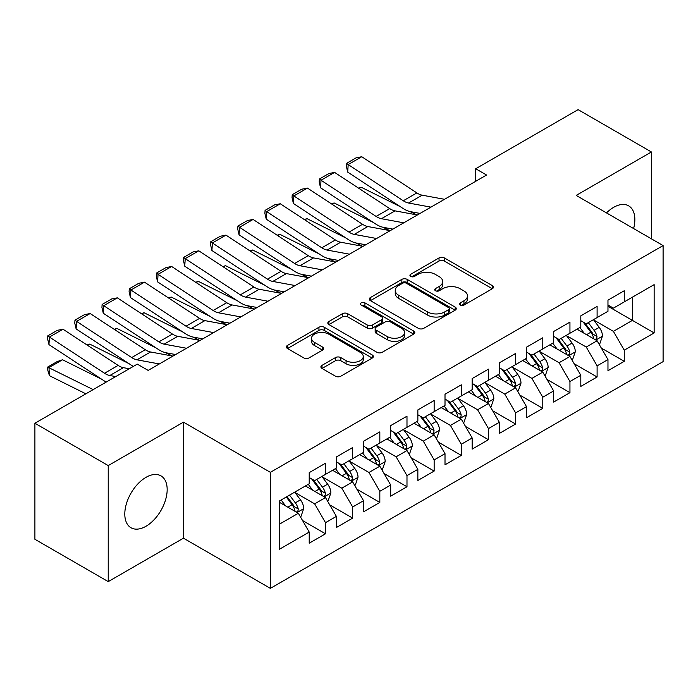 <?xml version="1.0" encoding="UTF-8"?>
<svg xmlns="http://www.w3.org/2000/svg" width="698" height="698" viewBox="0 0 698 698"><rect width="100%" height="100%" fill="white"/><g stroke="black" fill="none" stroke-linecap="round" stroke-linejoin="round"><path stroke-width="1.05" d="M460.296 305.061A2.635 1.527 0 0 0 464.03 305.061L492.352 288.71A3.769 2.173 0 0 0 493.46 287.166A3.769 2.173 0 0 0 492.352 285.63L444.364 257.928A3.769 2.173 0 0 0 439.033 257.928L410.712 274.279A2.635 1.527 0 0 0 409.935 275.352A2.635 1.527 0 0 0 410.712 276.434A2.635 1.527 0 0 0 414.438 276.434L418.111 274.314A12.067 6.963 0 0 1 435.168 274.314L439.164 276.626A12.067 6.963 0 0 1 442.698 281.547A12.067 6.963 0 0 1 439.164 286.477L435.5 288.588A2.635 1.527 0 0 0 434.732 289.67A2.635 1.527 0 0 0 435.5 290.743A2.635 1.527 0 0 0 439.234 290.743L442.898 288.632A12.067 6.963 0 0 1 459.965 288.632L463.961 290.944A12.067 6.963 0 0 1 467.494 295.865A12.067 6.963 0 0 1 463.961 300.794L460.296 302.906A2.635 1.527 0 0 0 459.52 303.988A2.635 1.527 0 0 0 460.296 305.061L460.296 302.906M145.987 526.266A29.962 17.293 120 0 0 165.557 499.864A29.962 17.293 120 0 0 160.959 475.862A29.962 17.293 120 0 0 145.987 477.345A29.962 17.293 120 0 0 126.408 503.747A29.962 17.293 120 0 0 131.006 527.749A29.962 17.293 120 0 0 145.987 526.266M633.601 228.56A29.962 17.293 120 0 0 628.645 205.84A29.962 17.293 120 0 0 613.673 207.323A29.962 17.293 120 0 0 606.501 212.907M322.005 365.359A3.769 2.173 0 0 0 320.897 366.895A3.769 2.173 0 0 0 322.005 368.439L335.468 376.205A3.769 2.173 0 0 0 340.799 376.205L372.252 358.048A3.769 2.173 0 0 0 373.36 356.504A3.769 2.173 0 0 0 372.252 354.968L324.265 327.266A3.769 2.173 0 0 0 318.934 327.266L287.48 345.423A3.769 2.173 0 0 0 286.372 346.967A3.769 2.173 0 0 0 287.48 348.503L303.743 357.891A3.769 2.173 0 0 0 309.074 357.891L322.537 350.117A3.769 2.173 0 0 0 323.636 348.581A3.769 2.173 0 0 0 322.537 347.037L314.466 342.386A10.086 5.82 0 0 1 311.517 338.268A10.086 5.82 0 0 1 317.738 332.885A10.086 5.82 0 0 1 328.732 334.15L360.325 352.385A10.086 5.82 0 0 1 363.274 356.504A10.086 5.82 0 0 1 357.053 361.887A10.086 5.82 0 0 1 346.06 360.622L340.799 357.585A3.769 2.173 0 0 0 335.468 357.585L322.005 365.359L322.005 368.439M108.234 465.583L108.234 581.617L183.461 538.184L183.461 422.15L108.234 465.583L34.9 423.25L137.288 364.129L148.159 370.402L486.567 175.024L475.696 168.75L475.696 181.297M183.461 422.15L270.37 472.328L663.1 245.583L663.1 361.625L270.37 588.362L270.37 472.328M651.417 238.847L651.417 151.972L576.19 195.414L663.1 245.583M651.417 151.972L578.092 109.638L475.696 168.75M418.372 328.339A3.769 2.173 0 0 0 423.703 328.339L455.166 310.182A3.769 2.173 0 0 0 456.265 308.638A3.769 2.173 0 0 0 455.166 307.103L407.178 279.392A3.769 2.173 0 0 0 401.847 279.392L370.385 297.557A3.769 2.173 0 0 0 369.286 299.093A3.769 2.173 0 0 0 370.385 300.637L418.372 328.339M362.245 305.628A2.635 1.527 0 0 1 364.923 306.003L364.923 302.871L413.705 331.035A3.769 2.173 0 0 1 414.813 332.571A3.769 2.173 0 0 1 413.705 334.115L382.251 352.272A3.769 2.173 0 0 1 376.92 352.272L328.933 324.57L328.933 321.49A3.769 2.173 0 0 0 327.824 323.034A3.769 2.173 0 0 0 328.933 324.57M328.933 321.49L342.395 313.716A3.769 2.173 0 0 1 347.726 313.716L367.192 324.954A3.769 2.173 0 0 0 372.523 324.954L381.448 319.797A3.769 2.173 0 0 0 382.556 318.262A3.769 2.173 0 0 0 381.448 316.718L361.189 305.026A2.635 1.527 0 0 1 360.421 303.944A2.635 1.527 0 0 1 362.044 302.539A2.635 1.527 0 0 1 364.923 302.871M607.967 306.274L632.405 320.382L632.405 297.174L654.139 284.636L624.265 301.876L624.265 290.743L607.967 300.157L607.967 311.291L597.104 317.564L597.104 306.431L580.806 315.836L580.806 326.969L569.943 333.243L569.943 322.11L553.645 331.515L553.645 342.648L542.782 348.921L542.782 337.788L526.484 347.194L526.484 358.327L515.621 364.6L515.621 353.467L499.332 362.873L499.332 374.006L488.46 380.279L488.46 369.146L472.171 378.56L472.171 389.693L461.308 395.967L461.308 384.834L445.01 394.239L445.01 405.372L434.147 411.646L434.147 400.512L417.849 409.918L417.849 421.051L406.986 427.324L406.986 416.191L390.688 425.597L390.688 436.73L379.825 443.003L379.825 431.87L363.527 441.276L363.527 452.409L352.665 458.682L352.665 447.549L336.375 456.963L336.375 468.096L325.504 474.361L325.504 463.228L309.214 472.642L309.214 483.775L279.34 501.024L279.34 549.317L309.214 532.068L298.351 513.257L279.34 502.272M654.139 284.636L654.139 332.929L624.265 350.178L613.402 331.358L593.71 319.989M601.31 348.058L624.265 361.311L624.265 350.178M624.265 361.311L607.967 370.717L607.967 359.583L597.104 365.857L586.241 347.037L566.549 335.668M574.149 363.737L597.104 376.99L597.104 365.857M597.104 376.99L580.806 386.395L580.806 375.262L569.943 381.536L559.081 362.724L539.388 351.356M546.996 379.424L569.943 392.669L569.943 381.536M569.943 392.669L553.645 402.083L553.645 390.95L542.782 397.214L531.92 378.403L512.227 367.035M519.836 395.103L542.782 408.347L542.782 397.214M542.782 408.347L526.484 417.762L526.484 406.629L515.621 412.902L504.759 394.082L485.066 382.713M492.675 410.782L515.621 424.035L515.621 412.902M515.621 424.035L499.332 433.441L499.332 422.307L488.46 428.581L477.598 409.761L457.905 398.392M465.514 426.461L488.46 439.714L488.46 428.581M488.46 439.714L472.171 449.119L472.171 437.986L461.308 444.26L450.437 425.44L430.753 414.071M438.353 442.139L461.308 455.393L461.308 444.26M461.308 455.393L445.01 464.798L445.01 453.665L434.147 459.938L423.285 441.119L403.592 429.75M411.192 457.827L434.147 471.071L434.147 459.938M434.147 471.071L417.849 480.477L417.849 469.344L406.986 475.617L396.124 456.806L376.431 445.437M384.04 473.506L406.986 486.75L406.986 475.617M406.986 486.75L390.688 496.165L390.688 485.031L379.825 491.296L368.963 472.485L349.27 461.116M356.879 489.185L379.825 502.429L379.825 491.296M379.825 502.429L363.527 511.843L363.527 500.71L352.665 506.984L341.802 488.164L322.11 476.795M329.718 504.863L352.665 518.117L352.665 506.984M352.665 518.117L336.375 527.522L336.375 516.389L325.504 522.662L314.641 503.843L294.949 492.474M302.557 520.542L325.504 533.795L325.504 522.662M325.504 533.795L309.214 543.201L309.214 532.068M309.214 477.502L314.641 480.634L325.504 474.361M279.34 524.233L298.351 513.257M336.375 461.823L341.802 464.955L352.665 458.682M314.641 503.843L325.504 497.569L305.41 485.965M336.375 516.389L325.504 497.569M363.527 446.144L368.963 449.276L379.825 443.003M341.802 488.164L352.665 481.89L332.571 470.286M363.527 500.71L352.665 481.89M390.688 430.457L396.124 433.598L406.986 427.324M368.963 472.485L379.825 466.212L359.732 454.607M390.688 485.031L379.825 466.212M417.849 414.778L423.285 417.919L434.147 411.646M396.124 456.806L406.986 450.533L386.884 438.929M417.849 469.344L406.986 450.533M445.01 399.099L450.437 402.231L461.308 395.967M423.285 441.119L434.147 434.854L414.045 423.25M445.01 453.665L434.147 434.854M472.171 383.42L477.598 386.552L488.46 380.279M450.437 425.44L461.308 419.166L441.206 407.562M472.171 437.986L461.308 419.166M499.332 367.741L504.759 370.874L515.621 364.6M477.598 409.761L488.46 403.488L468.367 391.883M499.332 422.307L488.46 403.488M526.484 352.054L531.92 355.195L542.782 348.921M504.759 394.082L515.621 387.809L495.528 376.205M526.484 406.629L515.621 387.809M553.645 336.375L559.081 339.516L569.943 333.243M531.92 378.403L542.782 372.13L522.689 360.526M553.645 390.95L542.782 372.13M580.806 320.696L586.241 323.837L597.104 317.564M559.081 362.724L569.943 356.451L549.841 344.847M580.806 375.262L569.943 356.451M607.967 305.017L613.402 308.15L624.265 301.876M586.241 347.037L597.104 340.764L577.002 329.168M607.967 359.583L597.104 340.764M34.9 423.25L34.9 539.284L108.234 581.617M183.461 538.184L270.37 588.362M613.402 331.358L632.405 320.382L654.139 332.929M461.352 305.436L463.961 303.927A12.067 6.963 0 0 0 467.494 298.997L467.494 295.865M442.698 281.547L442.698 284.688A12.067 6.963 0 0 1 439.164 289.609L436.555 291.118M492.299 288.736L444.364 261.061A3.769 2.173 0 0 0 439.033 261.061L411.768 276.809M455.113 310.209L407.178 282.533A3.769 2.173 0 0 0 401.847 282.533L370.437 300.664M448.5 309.72A2.635 1.527 0 0 0 449.268 308.638A2.635 1.527 0 0 0 448.5 307.565L406.376 283.24A2.635 1.527 0 0 0 402.641 283.24L398.776 285.473A12.067 6.963 0 0 0 395.243 290.403A12.067 6.963 0 0 0 398.776 295.324L427.569 311.945A12.067 6.963 0 0 0 444.635 311.945L448.5 309.72L448.5 312.852A2.635 1.527 0 0 0 449.268 311.779L449.268 308.638M395.243 290.403L395.243 293.535A12.067 6.963 0 0 0 398.776 298.465L398.776 295.324M448.5 312.852L444.635 315.086A12.067 6.963 0 0 1 427.569 315.086L398.776 298.465M328.985 324.596L342.395 316.857L342.395 313.716M382.556 318.262L382.556 321.394A3.769 2.173 0 0 1 381.448 322.938L372.523 328.095A3.769 2.173 0 0 1 367.192 328.095L347.726 316.857A3.769 2.173 0 0 0 342.395 316.857M364.923 306.003L413.661 334.141M387.381 336.611A10.086 5.82 0 0 0 398.375 337.876A10.086 5.82 0 0 0 404.596 332.492A10.086 5.82 0 0 0 401.647 328.383L390.514 321.953A3.769 2.173 0 0 0 385.183 321.953L376.248 327.109A3.769 2.173 0 0 0 375.149 328.645A3.769 2.173 0 0 0 376.248 330.189L387.381 336.611L387.381 339.752A10.086 5.82 0 0 0 398.375 341.008A10.086 5.82 0 0 0 404.596 335.633L404.596 332.492M375.149 328.645L375.149 331.786A3.769 2.173 0 0 0 376.248 333.321L376.248 330.189M387.381 339.752L376.248 333.321M363.274 356.504L363.274 359.644A10.086 5.82 0 0 1 357.053 365.019A10.086 5.82 0 0 1 346.06 363.763L340.799 360.718A3.769 2.173 0 0 0 335.468 360.718L322.048 368.465M311.517 338.268L311.517 341.401A10.086 5.82 0 0 0 314.466 345.519L314.466 342.386M322.485 350.152L314.466 345.519M372.2 358.074L324.265 330.398A3.769 2.173 0 0 0 318.934 330.398L287.532 348.529M599.111 344.245L599.765 343.87L602.479 336.035A10.182 5.881 -120 0 0 599.233 327.362L593.457 319.667M358.624 188.181L361.294 187.273L400.46 206.765M410.127 211.581L416.392 214.696A28.81 16.63 60 0 1 416.732 214.871M584.27 333.356L579.881 327.502M577.831 329.639L577.333 328.976M595.185 339.664L596.764 338.242L596.982 336.462A10.182 5.881 -120 0 0 594.068 330.346L588.301 322.642M585.011 323.122L592.131 332.632A5.183 2.993 60 0 1 593.073 334.211L596.982 336.462M583.214 322.092L590.813 332.222A10.182 5.881 60 0 1 593.728 338.347L593.928 338.94M361.294 187.273L359.138 188.521M430.928 207.14L408.592 203.031A19.204 11.089 60 0 1 403.278 200.762L348.18 164.562L347.717 172.118L402.816 208.309A28.81 16.63 -120 0 0 410.782 211.712L420.056 213.422M444.513 199.305L422.168 195.187A19.204 11.089 60 0 1 416.863 192.918L361.765 156.727L348.18 164.562L346.557 163.341L356.059 157.853L361.765 156.727M347.717 172.118L346.374 166.36L346.557 163.341M571.95 359.932L572.604 359.557L575.318 351.713A10.182 5.881 -120 0 0 572.072 343.041L566.305 335.345M331.463 203.868L334.133 202.952L373.299 222.444M382.966 227.26L389.231 230.375A28.81 16.63 60 0 1 389.571 230.549M557.109 349.035L552.72 343.18M550.67 345.318L550.172 344.655M568.024 355.343L569.603 353.921L569.821 352.15A10.182 5.881 -120 0 0 566.907 346.025L561.14 338.321M557.85 338.8L564.97 348.311A5.183 2.993 60 0 1 565.912 349.89L569.821 352.15M556.062 337.771L563.652 347.909A10.182 5.881 60 0 1 566.567 354.026L566.767 354.619M334.133 202.952L331.978 204.2M544.789 375.611L545.443 375.236L548.157 367.392A10.182 5.881 -120 0 0 544.911 358.728L539.144 351.024M304.302 219.547L306.972 218.631L346.138 238.123M355.814 242.939L362.079 246.054A28.81 16.63 60 0 1 362.419 246.228M529.948 364.722L525.559 358.868M523.509 361.006L523.011 360.334M540.863 371.022L542.442 369.6L542.669 367.829A10.182 5.881 -120 0 0 539.755 361.704L533.979 353.999M530.689 354.479L537.818 363.998A5.183 2.993 60 0 1 538.76 365.569L542.669 367.829M528.901 353.45L536.492 363.588A10.182 5.881 60 0 1 539.406 369.704L539.615 370.298M306.972 218.631L304.817 219.879M403.776 222.828L381.431 218.71A19.204 11.089 60 0 1 376.126 216.441L321.019 180.241L320.556 187.797L375.655 223.997A28.81 16.63 -120 0 0 383.621 227.391L392.895 229.101M417.352 214.984L395.016 210.866A19.204 11.089 60 0 1 389.702 208.597L334.604 172.406L321.019 180.241L319.396 179.02L328.906 173.532L334.604 172.406M320.556 187.797L319.213 182.038L319.396 179.02M376.615 238.507L354.27 234.388A19.204 11.089 60 0 1 348.965 232.12L293.867 195.92L293.396 203.476L348.494 239.676A28.81 16.63 -120 0 0 356.46 243.07L365.735 244.78M390.191 230.663L367.855 226.545A19.204 11.089 60 0 1 362.541 224.285L307.443 188.085L293.867 195.92L292.235 194.698L301.745 189.21L307.443 188.085M293.396 203.476L292.052 197.717L292.235 194.698M517.637 391.29L518.282 390.915L520.996 383.071A10.182 5.881 -120 0 0 517.75 374.407L511.983 366.703M277.141 235.226L279.819 234.31L318.977 253.802M328.653 258.618L334.918 261.741A28.81 16.63 60 0 1 335.258 261.907M502.787 380.401L498.407 374.547M496.348 376.684L495.85 376.013M513.702 386.701L515.281 385.287L515.508 383.507A10.182 5.881 -120 0 0 512.594 377.382L506.818 369.687M503.528 370.167L510.657 379.677A5.183 2.993 60 0 1 511.599 381.248L515.508 383.507M501.74 369.129L509.331 379.267A10.182 5.881 60 0 1 512.245 385.392L512.454 385.977M279.819 234.31L277.656 235.558M490.476 406.969L491.122 406.594L493.844 398.75A10.182 5.881 -120 0 0 490.589 390.086L484.822 382.382M249.989 250.905L252.659 249.997L291.816 269.489M301.492 274.297L307.757 277.42A28.81 16.63 60 0 1 308.097 277.595M475.626 396.08L471.246 390.226M469.196 392.363L468.69 391.7M486.55 402.38L488.12 400.966L488.347 399.186A10.182 5.881 -120 0 0 485.433 393.061L479.666 385.366M476.368 385.846L483.496 395.356A5.183 2.993 60 0 1 484.438 396.935L488.347 399.186M474.579 384.807L482.17 394.946A10.182 5.881 60 0 1 485.084 401.071L485.293 401.655M252.659 249.997L250.495 251.245M349.454 254.185L327.109 250.067A19.204 11.089 60 0 1 321.804 247.799L266.706 211.607L266.235 219.155L321.333 255.355A28.81 16.63 -120 0 0 329.299 258.757L338.582 260.467M363.03 246.342L340.694 242.232A19.204 11.089 60 0 1 335.38 239.964L280.282 203.764L266.706 211.607L265.074 210.377L274.584 204.889L280.282 203.764M266.235 219.155L264.891 213.405L265.074 210.377M322.293 269.864L299.957 265.746A19.204 11.089 60 0 1 294.643 263.486L239.545 227.286L239.074 234.833L294.172 271.033A28.81 16.63 -120 0 0 302.138 274.436L311.421 276.146M335.878 262.02L313.533 257.911A19.204 11.089 60 0 1 308.219 255.643L253.121 219.442L239.545 227.286L237.922 226.056L247.424 220.568L253.121 219.442M239.074 234.833L237.73 229.084L237.922 226.056M463.315 422.648L463.969 422.273L466.683 414.438A10.182 5.881 -120 0 0 463.437 405.765L457.661 398.061M222.828 266.584L225.498 265.676L264.655 285.168M274.331 289.984L280.596 293.099A28.81 16.63 60 0 1 280.936 293.273M448.465 411.759L444.085 405.904M442.035 408.042L441.537 407.379M459.389 418.058L460.959 416.645L461.186 414.865A10.182 5.881 -120 0 0 458.272 408.749L452.505 401.045M449.207 401.524L456.335 411.035A5.183 2.993 60 0 1 457.277 412.614L461.186 414.865M447.418 400.486L455.017 410.625A10.182 5.881 60 0 1 457.923 416.75L458.132 417.343M225.498 265.676L223.334 266.924M295.132 285.543L272.796 281.434A19.204 11.089 60 0 1 267.482 279.165L212.384 242.965L211.922 250.521L267.02 286.712A28.81 16.63 -120 0 0 274.986 290.115L284.261 291.825M308.717 277.708L286.372 273.59A19.204 11.089 60 0 1 281.067 271.321L225.96 235.121L212.384 242.965L210.761 241.744L220.263 236.256L225.96 235.121M211.922 250.521L210.569 244.762L210.761 241.744M436.154 438.335L436.808 437.951L439.522 430.116A10.182 5.881 -120 0 0 436.276 421.444L430.5 413.748M195.667 282.262L198.337 281.355L237.503 300.847M247.171 305.663L253.435 308.778A28.81 16.63 60 0 1 253.775 308.952M421.313 427.438L416.924 421.583M414.874 423.721L414.376 423.058M432.228 433.746L433.807 432.324L434.025 430.553A10.182 5.881 -120 0 0 431.111 424.428L425.344 416.723M422.054 417.203L429.174 426.714A5.183 2.993 60 0 1 430.116 428.293L434.025 430.553M420.257 416.174L427.857 426.312A10.182 5.881 60 0 1 430.771 432.428L430.971 433.022M198.337 281.355L196.173 282.603M267.971 301.222L245.635 297.112A19.204 11.089 60 0 1 240.321 294.844L185.223 258.644L184.761 266.2L239.859 302.4A28.81 16.63 -120 0 0 247.825 305.794L257.1 307.504M281.556 293.387L259.211 289.269A19.204 11.089 60 0 1 253.906 287L198.808 250.809L185.223 258.644L183.6 257.422L193.102 251.934L198.808 250.809M184.761 266.2L183.417 260.441L183.6 257.422M408.993 454.014L409.647 453.639L412.361 445.795A10.182 5.881 -120 0 0 409.115 437.131L403.348 429.427M168.506 297.95L171.176 297.034L210.342 316.526M220.01 321.342L226.274 324.457A28.81 16.63 60 0 1 226.614 324.631M394.152 443.117L389.763 437.262M387.713 439.408L387.216 438.737M405.067 449.425L406.646 448.003L406.864 446.231A10.182 5.881 -120 0 0 403.95 440.106L398.183 432.402M394.894 432.882L402.013 442.401A5.183 2.993 60 0 1 402.955 443.972L406.864 446.231M393.096 431.853L400.696 441.991A10.182 5.881 60 0 1 403.61 448.107L403.81 448.701M171.176 297.034L169.021 298.282M240.819 316.909L218.474 312.791A19.204 11.089 60 0 1 213.16 310.523L158.062 274.323L157.6 281.879L212.698 318.079A28.81 16.63 -120 0 0 220.664 321.473L229.939 323.183M254.395 309.066L232.059 304.947A19.204 11.089 60 0 1 226.745 302.688L171.647 266.488L158.062 274.323L156.439 273.101L165.95 267.613L171.647 266.488M157.6 281.879L156.256 276.12L156.439 273.101M381.832 469.693L382.487 469.318L385.2 461.474A10.182 5.881 -120 0 0 381.954 452.81L376.187 445.106M141.345 313.629L144.015 312.713L183.181 332.204M192.857 337.021L199.122 340.144A28.81 16.63 60 0 1 199.462 340.31M366.991 458.804L362.602 452.95M360.552 455.087L360.055 454.415M377.906 465.104L379.485 463.681L379.703 461.91A10.182 5.881 -120 0 0 376.798 455.785L371.022 448.081M367.733 448.57L374.861 458.08A5.183 2.993 60 0 1 375.803 459.65L379.703 461.91M365.944 447.531L373.535 457.67A10.182 5.881 60 0 1 376.449 463.795L376.658 464.379M144.015 312.713L141.86 313.96M213.658 332.588L191.313 328.47A19.204 11.089 60 0 1 186.008 326.202L130.91 290.01L130.439 297.557L185.537 333.757A28.81 16.63 -120 0 0 193.503 337.16L202.778 338.862M227.234 324.745L204.898 320.626A19.204 11.089 60 0 1 199.584 318.367L144.486 282.166L130.91 290.01L129.278 288.78L138.789 283.292L144.486 282.166M130.439 297.557L129.095 291.799L129.278 288.78M354.68 485.372L355.326 484.997L358.039 477.153A10.182 5.881 -120 0 0 354.793 468.489L349.026 460.785M114.184 329.308L116.863 328.4L156.02 347.892M165.696 352.699L171.961 355.823A28.81 16.63 60 0 1 172.301 355.997M339.83 474.483L335.441 468.628M333.391 470.766L332.894 470.103M350.745 480.782L352.324 479.369L352.551 477.589A10.182 5.881 -120 0 0 349.637 471.464L343.861 463.769M340.572 464.249L347.7 473.759A5.183 2.993 60 0 1 348.642 475.329L352.551 477.589M338.783 463.21L346.374 473.349A10.182 5.881 60 0 1 349.288 479.474L349.497 480.058M116.863 328.4L114.699 329.639M186.497 348.267L164.152 344.149A19.204 11.089 60 0 1 158.847 341.88L103.749 305.689L103.278 313.236L158.376 349.436A28.81 16.63 -120 0 0 166.342 352.839L175.626 354.549M200.073 340.423L177.737 336.314A19.204 11.089 60 0 1 172.423 334.045L117.325 297.845L103.749 305.689L102.117 304.459L111.628 298.971L117.325 297.845M103.278 313.236L101.934 307.486L102.117 304.459M327.519 501.051L328.165 500.675L330.887 492.84A10.182 5.881 -120 0 0 327.632 484.168L321.865 476.464M87.032 344.986L89.702 344.079L128.86 363.571M312.669 490.162L308.289 484.307M306.239 486.445L305.733 485.782M323.593 496.461L325.163 495.048L325.39 493.268A10.182 5.881 -120 0 0 322.476 487.152L316.709 479.447M313.411 479.927L320.539 489.438A5.183 2.993 60 0 1 321.481 491.017L325.39 493.268M311.622 478.889L319.213 489.028A10.182 5.881 60 0 1 322.127 495.152L322.336 495.737M89.702 344.079L87.538 345.327M159.336 363.946L137 359.828A19.204 11.089 60 0 1 131.686 357.568L76.588 321.368L76.117 328.915L131.215 365.115A28.81 16.63 -120 0 0 133.37 366.398M147.566 370.062L148.465 370.228M172.921 356.111L150.576 351.993A19.204 11.089 60 0 1 145.263 349.724L90.164 313.524L76.588 321.368L74.965 320.146L84.467 314.658L90.164 313.524M76.117 328.915L74.773 323.165L74.965 320.146M300.358 516.729L301.013 516.354L303.726 508.519A10.182 5.881 -120 0 0 300.472 499.847L294.704 492.151M62.541 359.758L48.956 367.593L49.427 375.69L47.804 370.333L47.612 367.096L57.123 361.608L62.541 359.758L101.699 379.25M285.508 505.841L281.128 499.986M47.612 367.096L93.174 389.606M85.863 393.82L49.427 375.69M296.432 512.149L298.002 510.727L298.229 508.947A10.182 5.881 -120 0 0 295.315 502.83L289.548 495.126M287 496.601L293.378 505.116A5.183 2.993 60 0 1 294.32 506.696L298.229 508.947M286.285 497.011L292.061 504.706A10.182 5.881 60 0 1 294.966 510.831L295.175 511.425M115.702 376.597L109.839 375.515A19.204 11.089 60 0 1 104.526 373.247L49.427 337.047L48.956 344.603L104.063 380.794A28.81 16.63 -120 0 0 106.209 382.076M129.287 368.753L123.415 367.671A19.204 11.089 60 0 1 118.11 365.403L63.003 329.212L49.427 337.047L47.804 335.825L57.306 330.337L63.003 329.212M48.956 344.603L47.612 338.844L47.804 335.825M463.961 303.927L463.961 300.794M435.5 290.743L435.5 288.588M439.164 289.609L439.164 286.477M410.712 276.434L410.712 274.279M439.033 261.061L439.033 257.928M444.364 261.061L444.364 257.928M492.352 288.71L492.352 285.63M370.385 300.637L370.385 297.557M401.847 282.533L401.847 279.392M407.178 282.533L407.178 279.392M455.166 310.182L455.166 307.103M427.569 315.086L427.569 311.945M444.635 315.086L444.635 311.945M347.726 316.857L347.726 313.716M367.192 328.095L367.192 324.954M372.523 328.095L372.523 324.954M381.448 322.938L381.448 319.797M413.705 334.115L413.705 331.035M335.468 360.718L335.468 357.585M340.799 360.718L340.799 357.585M346.06 363.763L346.06 360.622M322.537 350.117L322.537 347.037M287.48 348.503L287.48 345.423M318.934 330.398L318.934 327.266M324.265 330.398L324.265 327.266M372.252 358.048L372.252 354.968M595.83 340.031L602.409 336.227M594.068 330.346L599.233 327.362M586.556 334.682L590.813 332.222M408.592 203.031L422.168 195.187M403.278 200.762L416.863 192.918M568.669 355.71L575.257 351.905M566.907 346.025L572.072 343.041M559.403 350.361L563.652 347.909M541.508 371.388L548.096 367.593M539.755 361.704L544.911 358.728M532.242 366.04L536.492 363.588M381.431 218.71L395.016 210.866M376.126 216.441L389.702 208.597M354.27 234.388L367.855 226.545M348.965 232.12L362.541 224.285M514.347 387.076L520.935 383.272M512.594 377.382L517.75 374.407M505.082 381.719L509.331 379.267M487.187 402.755L493.774 398.951M485.433 393.061L490.589 390.086M477.921 397.406L482.17 394.946M327.109 250.067L340.694 242.232M321.804 247.799L335.38 239.964M299.957 265.746L313.533 257.911M294.643 263.486L308.219 255.643M460.026 418.434L466.613 414.629M458.272 408.749L463.437 405.765M450.76 413.085L455.017 410.625M272.796 281.434L286.372 273.59M267.482 279.165L281.067 271.321M432.865 434.112L439.452 430.308M431.111 424.428L436.276 421.444M423.599 428.764L427.857 426.312M245.635 297.112L259.211 289.269M240.321 294.844L253.906 287M405.713 449.791L412.291 445.996M403.95 440.106L409.115 437.131M396.438 444.443L400.696 441.991M218.474 312.791L232.059 304.947M213.16 310.523L226.745 302.688M378.552 465.47L385.139 461.675M376.798 455.785L381.954 452.81M369.286 460.122L373.535 457.67M191.313 328.47L204.898 320.626M186.008 326.202L199.584 318.367M351.391 481.158L357.978 477.353M349.637 471.464L354.793 468.489M342.125 475.8L346.374 473.349M164.152 344.149L177.737 336.314M158.847 341.88L172.423 334.045M324.23 496.836L330.817 493.032M322.476 487.152L327.632 484.168M314.964 491.488L319.213 489.028M137 359.828L150.576 351.993M131.686 357.568L145.263 349.724M297.069 512.515L303.656 508.711M295.315 502.83L300.472 499.847M287.803 507.167L292.061 504.706M109.839 375.515L123.415 367.671M104.526 373.247L118.11 365.403"/></g></svg>
